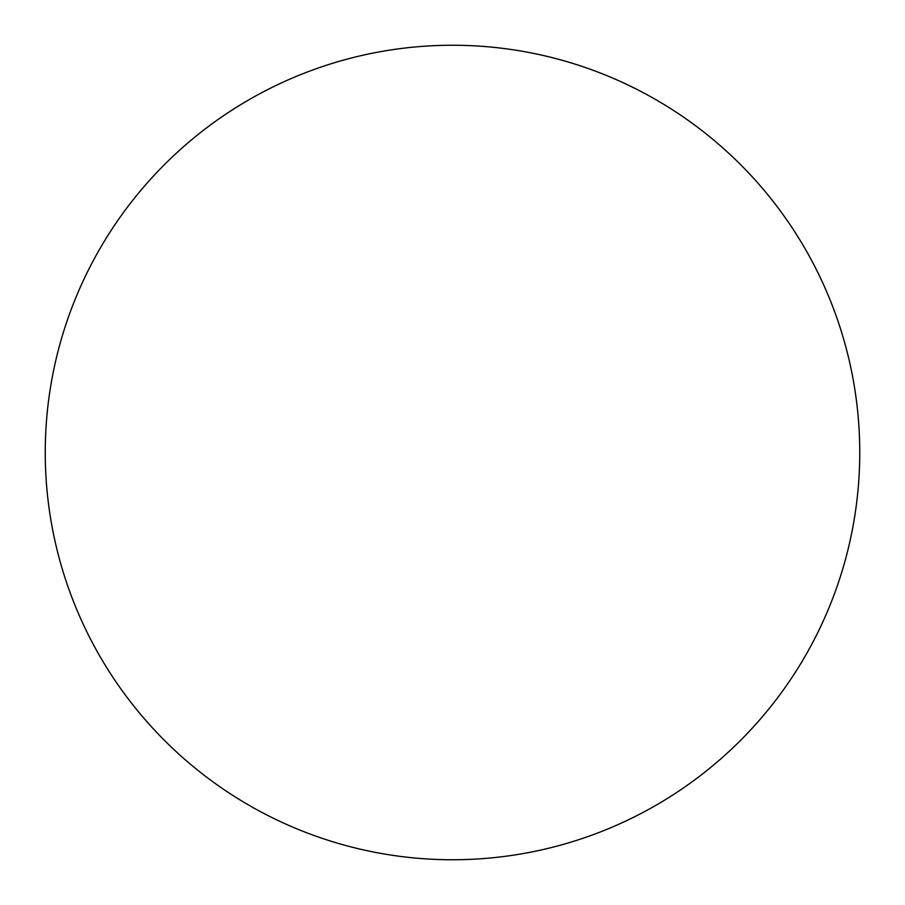 <?xml version="1.0" encoding="UTF-8"?>
<svg xmlns="http://www.w3.org/2000/svg" width="905" height="905" viewBox="0 0 905 905"><rect width="100%" height="100%" fill="white"/><g stroke="black" fill="none" stroke-linecap="round" stroke-linejoin="round"><path stroke-width="1.36" d="M45.25 452.5A407.25 407.25 0 0 1 452.5 45.25A407.25 407.25 0 0 1 859.75 452.5A407.25 407.25 0 0 1 452.5 859.75A407.25 407.25 0 0 1 45.25 452.5"/></g></svg>
